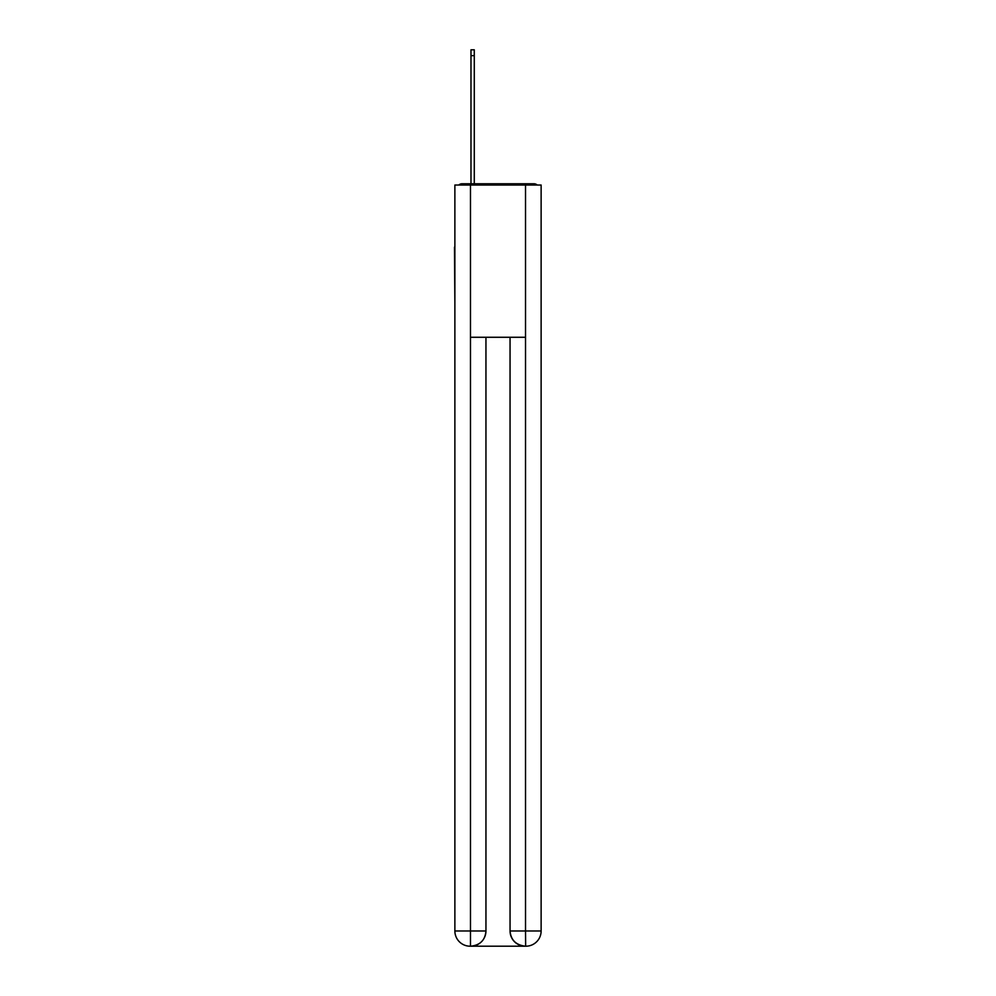 <?xml version="1.0" encoding="UTF-8"?>
<svg xmlns="http://www.w3.org/2000/svg" width="996" height="996" viewBox="0 0 996 996"><rect width="100%" height="100%" fill="white"/><g stroke="black" fill="none" stroke-linecap="round" stroke-linejoin="round"><path stroke-width="1.49" d="M541.127 303.78L541.127 196.71M454.873 247.195L454.873 196.71M454.487 247.195L454.873 303.78M537.255 185.032A5.08 5.08 0 0 0 533.906 183.762L462.094 183.762A5.08 5.08 0 0 0 458.745 185.032M462.094 183.762L470.984 183.762L470.984 49.8L474.283 49.8L474.283 183.762L478.205 183.762M517.796 183.762L533.906 183.762M470.473 185.032L454.873 185.032L454.873 930.974A15.226 15.226 0 0 0 470.087 946.2L525.278 946.2A15.226 15.226 0 0 1 510.052 930.974L510.052 337.271L510.052 930.974C510.824 939.95 515.903 945.03 525.278 946.2L525.913 946.2A15.226 15.226 0 0 0 541.127 930.974L541.127 185.032L470.473 185.032L470.473 337.271L525.527 337.271L525.527 185.032M485.948 337.271L485.948 930.974A15.226 15.226 0 0 1 470.722 946.2C480.134 945.216 485.214 940.137 485.948 930.974L485.948 337.271M510.052 930.974L525.527 930.974L525.651 946.2M454.873 930.974A15.226 15.226 0 0 0 470.087 946.2A15.226 15.226 0 0 1 454.873 930.974L470.473 930.974L470.473 946.2M485.948 930.974L470.473 930.974L470.473 337.271M525.527 337.271L525.527 930.974L541.127 930.974M470.984 55.639L474.283 55.639"/></g></svg>
